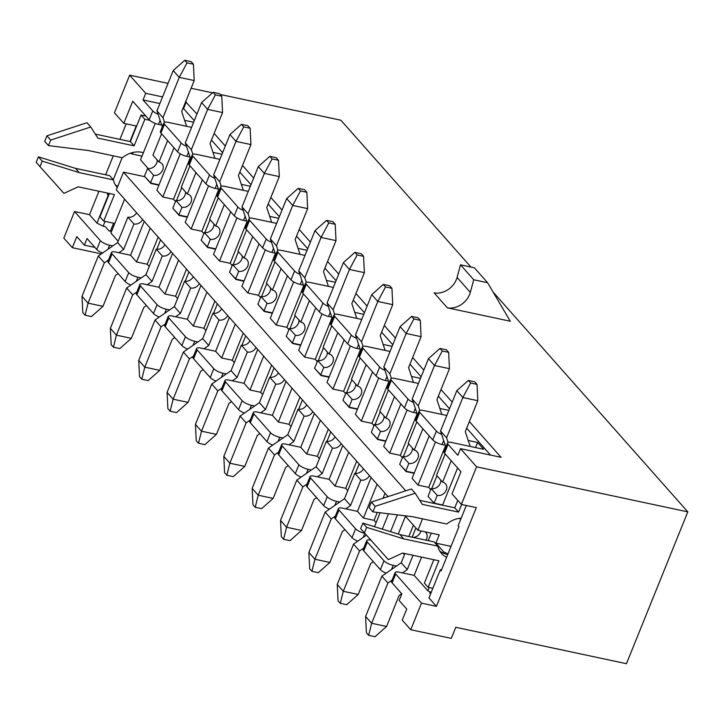 <?xml version="1.0" encoding="UTF-8"?>
<svg xmlns="http://www.w3.org/2000/svg" width="724" height="724" viewBox="0 0 724 724"><rect width="100%" height="100%" fill="white"/><g stroke="black" fill="none" stroke-linecap="round" stroke-linejoin="round"><path stroke-width="1.09" d="M405.458 516.248L398.245 534.077M390.544 531.688L397.34 514.864M435.468 441.957L418.029 485.116L412.074 478.401L429.232 435.92M377.095 484.229L363.421 518.067L357.466 511.352L371.141 477.505M407.105 409.947L389.666 453.106L383.711 446.382L400.87 403.911M348.733 452.219L335.058 486.057L329.103 479.333L342.778 445.495M378.743 377.928L361.312 421.087L355.357 414.372L372.516 371.892M320.37 420.201L306.704 454.038L300.75 447.323L314.415 413.476M350.389 345.918L332.95 389.078L326.995 382.353L344.153 339.882M292.016 388.182L278.342 422.029L272.387 415.305L286.061 381.467M322.026 313.899L304.587 357.059L298.632 350.344L315.791 307.863M263.654 356.172L249.979 390.01L244.024 383.286L257.699 349.448M293.663 281.889L276.233 325.049L270.269 318.325L287.437 275.853M235.291 324.153L221.625 358L215.662 351.276L229.336 317.438M265.31 249.871L247.87 293.03L241.916 286.306L259.074 243.834M206.937 292.143L193.263 325.981L187.308 319.257L200.982 285.419M236.947 217.861L219.508 261.02L213.553 254.296L230.712 211.824M178.575 260.124L164.9 293.971L158.945 287.247L172.62 253.4M208.584 185.842L191.145 229.001L185.19 222.277L202.358 179.805M150.212 228.114L136.537 261.952L130.582 255.228L144.257 221.39M180.231 153.832L162.791 196.991L156.837 190.267L173.995 147.796M443.034 553.036L443.541 551.788L435.884 543.145L439.233 534.846L417.902 530.294L422.526 518.846M431.178 592.422L427.803 590.748L414.182 575.381L421.567 557.1M428.219 540.638L431.251 533.145M427.803 590.748L429.088 587.553M442.527 505.216L457.595 467.939M412.128 537.208L415.857 527.986M434.273 503.461L428.454 496.8M431.73 488.682L436.943 475.777M387.105 496.917L387.494 495.967M406.155 471.243L400.091 464.79M403.368 456.672L408.589 443.758M355.339 473.351L359.131 463.957M377.792 439.233L371.729 432.771M375.014 424.653L380.227 411.748M326.977 441.341L330.768 431.938M349.43 407.214L343.366 400.761M346.651 392.643L351.864 379.729M298.614 409.322L302.415 399.929M321.076 375.204L315.012 368.742M318.288 360.624L323.51 347.719M270.26 377.313L274.052 367.91M292.713 343.185L286.65 336.732M289.935 328.615L295.148 315.7M241.897 345.294L245.689 335.891M264.351 311.175L258.287 304.714M261.572 296.596L266.785 283.69M213.535 313.275L217.336 303.881M235.997 279.156L229.933 272.704M233.209 264.586L238.422 251.671M185.172 281.265L188.973 271.862M207.634 247.146L201.571 240.685M204.847 232.567L210.069 219.662M156.818 249.246L160.61 239.852M179.271 215.128L173.208 208.675M176.493 200.557L181.706 187.643M124.6 199.191L110.926 233.037L118.166 241.219M155.217 123.397L140.528 159.769L148.13 168.538M144.854 176.656L150.918 183.118M130.582 255.228L115.65 252.043A7.493 2.217 -158 0 0 111.532 252.441L107.957 261.292A7.493 2.217 22 0 0 108.51 262.74L125.143 281.518A7.493 2.217 22 0 0 130.944 285.03M191.561 127.352L168.058 122.338A7.493 2.217 -158 0 0 163.941 122.727L160.366 131.587A7.493 2.217 -158 0 0 160.918 133.026L164.493 124.175A7.493 2.217 -158 0 1 163.941 122.727M100.365 240.649L96.79 249.508L87.052 238.513L84.364 245.155L76.807 236.612L72.337 247.68L63.83 238.078L74.554 211.517L100.365 240.649A7.493 2.217 -158 0 0 109.605 245.219L112.835 245.907M158.891 185.163L150.782 183.434M193.625 122.247L184.62 120.329M160.076 120.284L158.429 124.365L161.669 125.053M158.945 287.247L144.013 284.061A7.493 2.217 -158 0 0 139.895 284.451L136.32 293.311A7.493 2.217 22 0 0 136.872 294.749L153.506 313.537A7.493 2.217 22 0 0 159.307 317.049M219.924 159.361L196.421 154.348A7.493 2.217 -158 0 0 192.303 154.746L188.729 163.597A7.493 2.217 -158 0 0 189.272 165.045L192.856 156.185A7.493 2.217 -158 0 1 192.303 154.746M108.51 262.74L112.084 253.88L128.727 272.667A7.493 2.217 -158 0 0 137.958 277.229L141.198 277.926M187.254 217.182L179.145 215.453M221.987 154.266L212.983 152.348M188.439 152.293L186.792 156.375L190.032 157.063M187.308 319.257L172.375 316.08A7.493 2.217 -158 0 0 168.258 316.469L164.683 325.32A7.493 2.217 22 0 0 165.226 326.768L181.869 345.547A7.493 2.217 22 0 0 187.67 349.058M248.287 191.38L224.775 186.367A7.493 2.217 -158 0 0 220.666 186.756L217.082 195.616A7.493 2.217 -158 0 0 217.634 197.055L221.209 188.204A7.493 2.217 -158 0 1 220.666 186.756M136.872 294.749L140.447 285.899L157.081 304.677A7.493 2.217 -158 0 0 166.321 309.248L169.561 309.935M215.616 249.192L207.507 247.463M250.35 186.276L241.336 184.358M216.802 184.312L215.146 188.394L218.386 189.082M215.662 351.276L200.729 348.09A7.493 2.217 -158 0 0 196.62 348.479L193.037 357.339A7.493 2.217 22 0 0 193.589 358.778L210.232 377.566A7.493 2.217 22 0 0 216.033 381.077M276.649 223.39L253.138 218.377A7.493 2.217 -158 0 0 249.02 218.775L245.445 227.626A7.493 2.217 -158 0 0 245.997 229.074L249.572 220.214A7.493 2.217 -158 0 1 249.02 218.775M165.226 326.768L168.81 317.908L185.444 336.696A7.493 2.217 -158 0 0 194.684 341.257L197.923 341.954M243.97 281.211L235.861 279.482M278.704 218.295L269.699 216.376M245.155 216.322L243.508 220.404L246.748 221.092M244.024 383.286L229.092 380.109A7.493 2.217 -158 0 0 224.974 380.498L221.399 389.349A7.493 2.217 22 0 0 221.951 390.797L238.585 409.576A7.493 2.217 22 0 0 244.386 413.087M305.003 255.409L281.5 250.395A7.493 2.217 -158 0 0 277.382 250.785L273.808 259.644A7.493 2.217 -158 0 0 274.36 261.083L277.935 252.233A7.493 2.217 -158 0 1 277.382 250.785M193.589 358.778L197.163 349.927L213.806 368.706A7.493 2.217 -158 0 0 223.037 373.276L226.277 373.964M272.333 313.221L264.224 311.492M307.067 250.305L298.062 248.386M273.518 248.341L271.871 252.423L275.111 253.11M272.387 415.305L257.454 412.119A7.493 2.217 -158 0 0 253.337 412.517L249.762 421.368A7.493 2.217 22 0 0 250.314 422.807L266.948 441.595A7.493 2.217 22 0 0 272.749 445.106M333.366 287.419L309.854 282.414A7.493 2.217 -158 0 0 305.745 282.803L302.161 291.654A7.493 2.217 -158 0 0 302.713 293.102L306.288 284.242A7.493 2.217 -158 0 1 305.745 282.803M221.951 390.797L225.526 381.937L242.169 400.725A7.493 2.217 -158 0 0 251.4 405.286L254.64 405.983M300.695 345.239L292.587 343.511M335.429 282.324L326.415 280.405M301.881 280.351L300.234 284.432L303.465 285.129M300.75 447.323L285.808 444.138A7.493 2.217 -158 0 0 281.699 444.527L278.116 453.378A7.493 2.217 22 0 0 278.668 454.826L295.311 473.605A7.493 2.217 22 0 0 301.112 477.116M361.728 319.438L338.217 314.424A7.493 2.217 -158 0 0 334.099 314.813L330.524 323.673A7.493 2.217 -158 0 0 331.076 325.112L334.651 316.261A7.493 2.217 -158 0 1 334.099 314.813M250.314 422.807L253.889 413.956L270.523 432.735A7.493 2.217 -158 0 0 279.763 437.305L283.003 437.993M329.058 377.249L320.94 375.521M363.783 314.334L354.778 312.415M330.234 312.37L328.587 316.451L331.827 317.139M329.103 479.333L314.171 476.148A7.493 2.217 -158 0 0 310.053 476.546L306.478 485.397A7.493 2.217 22 0 0 307.03 486.836L323.664 505.624A7.493 2.217 22 0 0 329.465 509.135M390.082 351.457L366.579 346.443A7.493 2.217 -158 0 0 362.462 346.832L358.887 355.683A7.493 2.217 -158 0 0 359.439 357.131L363.014 348.28A7.493 2.217 -158 0 1 362.462 346.832M278.668 454.826L282.242 445.975L298.885 464.754A7.493 2.217 -158 0 0 308.125 469.315L311.356 470.012M357.412 409.268L349.303 407.54M392.146 346.353L383.141 344.434M358.597 344.389L356.95 348.461L360.19 349.158M357.466 511.352L342.533 508.167A7.493 2.217 -158 0 0 338.416 508.556L334.841 517.407A7.493 2.217 22 0 0 335.393 518.855L352.027 537.633A7.493 2.217 22 0 0 357.828 541.145M418.445 383.467L394.933 378.453A7.493 2.217 -158 0 0 390.824 378.851L387.24 387.702A7.493 2.217 -158 0 0 387.793 389.141L391.376 380.29A7.493 2.217 -158 0 1 390.824 378.851M307.03 486.836L310.605 477.985L327.248 496.764A7.493 2.217 -158 0 0 336.479 501.334L339.719 502.022M385.774 441.287L377.666 439.549M420.508 378.371L411.494 376.444M386.96 376.399L385.313 380.48L388.544 381.168M370.95 540.194L370.887 540.176A7.493 2.217 -158 0 0 366.778 540.575L363.195 549.426A7.493 2.217 22 0 0 363.747 550.864L380.39 569.652A7.493 2.217 22 0 0 386.191 573.164M446.808 415.486L423.296 410.472A7.493 2.217 -158 0 0 419.178 410.861L415.603 419.712A7.493 2.217 -158 0 0 416.155 421.16L419.73 412.309A7.493 2.217 -158 0 1 419.178 410.861M414.137 473.297L406.019 471.568M448.862 410.381L439.857 408.463M415.314 408.417L413.666 412.49L416.906 413.187M414.182 575.381L399.25 572.195A7.493 2.217 -158 0 0 395.132 572.584L391.557 581.435A7.493 2.217 22 0 0 392.109 582.883L401.847 593.879L399.159 600.513L406.725 609.056L402.254 620.124L410.761 629.726L421.495 603.164L395.684 574.032A7.493 2.217 -158 0 1 395.132 572.584M475.55 447.577L477.614 442.482L483.659 449.305L451.658 442.482A7.493 2.217 -158 0 0 447.541 442.88L443.966 451.731A7.493 2.217 -158 0 0 444.518 453.17L448.093 444.319A7.493 2.217 -158 0 1 447.541 442.88M363.747 550.864L367.33 542.014L383.964 560.792A7.493 2.217 -158 0 0 393.204 565.363L396.435 566.05M477.614 442.482L468.22 440.473M443.676 440.427L442.029 444.509L445.269 445.197M158.176 237.092L147.207 264.233L136.537 261.952M190.24 157.714L173.461 199.263L162.791 196.991M147.207 264.233L149.244 266.522M173.461 199.263L175.489 201.553M186.53 269.111L175.57 296.243L164.9 293.971M218.603 189.733L201.815 231.282L191.145 229.001M175.57 296.243L177.597 298.532M201.815 231.282L203.851 233.571M214.892 301.121L203.933 328.262L193.263 325.981M246.965 221.743L230.178 263.292L219.508 261.02M203.933 328.262L205.96 330.551M230.178 263.292L232.205 265.59M243.255 333.14L232.286 360.271L221.625 358M275.328 253.762L258.54 295.311L247.87 293.03M232.286 360.271L234.323 362.57M258.54 295.311L260.568 297.6M271.609 365.158L260.649 392.29L249.979 390.01M303.682 285.772L286.894 327.32L276.233 325.049M260.649 392.29L262.676 394.58M286.894 327.32L288.93 329.619M299.971 397.168L289.012 424.3L278.342 422.029M332.044 317.791L315.257 359.339L304.587 357.059M289.012 424.3L291.039 426.599M315.257 359.339L317.284 361.629M328.334 429.187L317.365 456.319L306.704 454.038M360.407 349.801L343.619 391.349L332.95 389.078M317.365 456.319L319.402 458.609M343.619 391.349L345.647 393.648M356.688 461.197L345.728 488.329L335.058 486.057M388.761 381.82L371.973 423.368L361.312 421.087M345.728 488.329L347.755 490.628M371.973 423.368L374.009 425.658M377.294 512.402L374.091 520.348L363.421 518.067M385.05 493.216L383.014 498.257M417.124 413.829L400.336 455.378L389.666 453.106M374.091 520.348L376.118 522.638M400.336 455.378L402.363 457.677M413.413 525.226L408.852 536.502M445.486 445.848L428.699 487.397L418.029 485.116M403.178 553.181L404.481 554.656M428.699 487.397L430.726 489.686M421.495 603.164L436.427 606.35L476.311 507.624L461.378 504.438L476.582 466.817L460.509 448.672L457.83 455.315L448.093 444.319M461.378 504.438L452.02 493.877L460.962 471.74L444.518 453.17M436.427 606.35L428.961 597.915L440.228 570.023L441.079 570.992L458.962 526.719L458.111 525.76L466.301 505.488M430.889 593.137L429.685 592.875L430.59 593.888M442.029 444.509A7.493 2.217 -158 0 1 432.789 439.939L416.155 421.16M441.667 434.391A7.493 2.217 -158 0 1 436.373 431.088L419.73 412.309M367.33 542.014A7.493 2.217 -158 0 1 366.778 540.575M413.666 412.49A7.493 2.217 -158 0 1 404.435 407.929L387.793 389.141M413.304 402.381A7.493 2.217 -158 0 1 408.01 399.069L391.376 380.29M335.393 518.855L338.968 510.004L355.602 528.782L352.027 537.633M364.824 533.344A7.493 2.217 -158 0 1 355.602 528.782M338.968 510.004A7.493 2.217 -158 0 1 338.416 508.556M385.313 380.48A7.493 2.217 -158 0 1 376.073 375.91L359.439 357.131M384.951 370.362A7.493 2.217 -158 0 1 379.648 367.059L363.014 348.28M310.605 477.985A7.493 2.217 -158 0 1 310.053 476.546M356.95 348.461A7.493 2.217 -158 0 1 347.71 343.9L331.076 325.112M356.588 338.352A7.493 2.217 -158 0 1 351.294 335.04L334.651 316.261M282.242 445.975A7.493 2.217 -158 0 1 281.699 444.527M328.587 316.451A7.493 2.217 -158 0 1 319.356 311.881L302.713 293.102M328.225 306.333A7.493 2.217 -158 0 1 322.931 303.03L306.288 284.242M253.889 413.956A7.493 2.217 -158 0 1 253.337 412.517M300.234 284.432A7.493 2.217 -158 0 1 290.994 279.871L274.36 261.083M299.863 274.324A7.493 2.217 -158 0 1 294.568 271.011L277.935 252.233M225.526 381.937A7.493 2.217 -158 0 1 224.974 380.498M271.871 252.423A7.493 2.217 -158 0 1 262.631 247.852L245.997 229.074M271.509 242.305A7.493 2.217 -158 0 1 266.215 239.001L249.572 220.214M197.163 349.927A7.493 2.217 -158 0 1 196.62 348.479M243.508 220.404A7.493 2.217 -158 0 1 234.277 215.843L217.634 197.055M243.146 210.295A7.493 2.217 -158 0 1 237.852 206.983L221.209 188.204M168.81 317.908A7.493 2.217 -158 0 1 168.258 316.469M215.146 188.394A7.493 2.217 -158 0 1 205.915 183.824L189.272 165.045M214.784 178.276A7.493 2.217 -158 0 1 209.489 174.973L192.856 156.185M140.447 285.899A7.493 2.217 -158 0 1 139.895 284.451M186.792 156.375A7.493 2.217 -158 0 1 177.552 151.814L160.918 133.026M186.43 146.266A7.493 2.217 -158 0 1 181.127 142.954L164.493 124.175M112.084 253.88A7.493 2.217 -158 0 1 111.532 252.441M447.341 307.809L510.284 321.23L487.596 282.731L474.365 267.789L460.5 264.83L457.07 277.428A18.743 15.394 -41.5 0 1 434.11 292.867L447.341 307.809A18.743 15.394 -41.5 0 0 470.301 292.369L457.07 277.428M185.615 101.822L196.946 114.03M214.141 133.433L225.309 146.04M242.495 165.443L253.672 178.059M270.857 197.462L282.025 210.069M299.22 229.472L310.388 242.088M327.583 261.491L338.751 274.097M355.937 293.51L367.104 306.116M384.299 325.519L395.467 338.126M412.662 357.538L423.83 370.145M441.016 389.548L452.183 402.155M469.378 421.567L501.053 457.315L460.509 448.672M476.582 466.817L687.8 511.859L493.098 292.062M470.953 267.066L340.859 120.211L220.223 94.482M158.067 114.247A7.493 2.217 -158 0 1 152.773 110.944L143.035 99.948L145.714 93.305L129.65 75.169L168.049 83.36M191.091 88.274L212.521 92.844M145.714 93.305L162.574 96.907M158.429 124.365A7.493 2.217 -158 0 1 149.189 119.795L132.745 101.224L123.804 123.361L114.446 112.799L129.65 75.169M136.601 126.094L123.804 123.361M132.89 152.493L132.275 154.022L142.013 156.094M105.052 221.399L103.116 226.178L105.252 226.63L109.034 230.902L111.568 231.445M108.926 230.784L110.401 231.092L113.587 223.218M687.8 511.859L626.45 663.7L455.767 627.301L451.296 638.369L410.761 629.726M94.925 247.409L84.364 245.155M103.116 226.178L96.962 223.137L89.495 214.702L74.554 211.517M89.495 214.702L98.971 191.245M105.623 174.783L113.279 155.832M119.931 139.361L126.193 123.867M96.79 249.508A7.493 2.217 22 0 0 102.591 253.02M443.541 551.788L447.957 553.969M451.025 546.376L435.884 543.145M460.781 519.153L459.215 518.375M441.794 569.218L440.228 570.023M72.337 247.68L101.351 253.871M129.94 141.497L136.203 126.003M96.962 223.137L108.229 195.245L107.378 194.285L107.84 193.136M113.261 179.724L122.148 157.723M405.766 490.818L123.496 172.167L116.338 189.869L388.055 496.61M123.496 172.167L144.827 176.71M107.378 194.285L108.917 194.611M130.546 153.162L132.275 154.022M487.596 282.731L473.731 279.772L460.5 264.83M473.731 279.772L470.301 292.369M143.035 99.948L159.886 103.541M182.937 108.455L183.57 108.591L186.258 101.957M183.57 108.591L194.267 120.664M211.453 140.076L222.621 152.683M239.816 172.086L250.984 184.692M268.179 204.105L279.346 216.711M296.532 236.114L307.709 248.721M324.895 268.133L336.063 280.74M353.258 300.143L364.425 312.759M381.611 332.162L392.788 344.769M409.974 364.172L421.142 376.788M438.337 396.191L449.504 408.798M466.699 428.201L490.492 455.061M405.069 515.805L417.902 530.294M149.741 120.338L144.854 119.288L134.121 145.85L97.858 138.121L90.762 126.99L50.716 140.085L48.481 145.624L88.219 150.492L122.356 157.769A22.489 18.471 -41.5 0 1 143.379 152.701M145.877 116.048L141.071 115.025L144.854 119.288M141.071 115.025L130.347 141.587L134.121 145.85M130.347 141.587L95.306 134.112M50.716 140.085L46.933 135.822L86.98 122.718L90.762 126.99M46.933 135.822L44.698 141.352L48.481 145.624M79.278 172.629L75.495 168.357L109.632 175.633L113.415 179.905L79.278 172.629L42.218 161.117L39.983 166.647L63.938 193.398L78.183 186.819L114.446 194.548L103.722 221.11L114.79 223.472M117.75 186.385A22.489 18.471 -41.5 0 1 115.324 184.846M117.306 187.471A22.489 18.471 -41.5 0 1 117.017 187.154A22.489 18.471 -41.5 0 1 113.415 179.905M75.495 168.357L38.435 156.846L42.218 161.117M38.435 156.846L36.2 162.384L39.983 166.647M109.378 193.471L99.939 216.847L103.722 221.11M442.626 504.99L434.092 503.171L437.224 495.424A7.493 6.154 138.5 0 0 445.341 491.886A7.493 6.154 138.5 0 0 445.513 483.813A7.493 6.154 138.5 0 0 442.59 482.139L451.224 460.754M437.224 495.424L431.169 488.591L428.038 496.338L434.092 503.171M431.169 488.591A7.493 6.154 138.5 0 0 440.771 480.093M445.179 453.921L436.536 475.315L442.59 482.139M448.102 442.391L446.581 437.83L462.871 397.512L456.826 390.679L440.536 430.997L446.581 437.83M445.875 447.007L440.536 430.997M477.016 384.372L474.745 381.81L468.347 380.444L470.618 383.005L477.016 384.372L477.813 400.698L465.288 431.685L470.202 446.437M477.813 400.698L462.871 397.512L470.618 383.005M468.347 380.444L456.826 390.679M425.115 531.832A7.493 6.154 -41.5 0 1 425.839 532.511A7.493 6.154 -41.5 0 1 425.956 540.149M420.925 530.936A7.493 6.154 -41.5 0 1 413.142 537.425M404.924 553.552L401.214 562.747L381.892 576.141L365.602 616.459L371.656 623.292L386.589 626.468L399.114 595.481L401.684 593.698M413.033 555.281L407.259 569.571L401.214 562.747M392.109 580.087L387.946 582.974L381.892 576.141M407.259 569.571L402.49 572.883M387.946 582.974L371.656 623.292L368.67 635.346L366.398 632.785L365.602 616.459M386.589 626.468L375.068 636.713L368.67 635.346M461.631 504.492L458.563 512.103L422.291 504.366L415.205 493.234L375.15 506.338L372.914 511.868L412.662 516.737L446.798 524.013A22.489 18.471 -41.5 0 1 461.179 518.185M457.785 500.384L454.781 507.832L458.563 512.103M454.781 507.832L419.739 500.356M375.15 506.338L371.367 502.067L411.422 488.971L415.205 493.234M371.367 502.067L369.131 507.596L372.914 511.868M403.721 538.873L399.938 534.602L434.074 541.887L437.848 546.149L403.721 538.873L366.652 527.362L364.416 532.9L388.372 559.643L402.616 553.064L438.889 560.801L428.156 587.363L432.825 588.359M447.794 554.376A22.489 18.471 -41.5 0 1 439.767 551.091M446.636 557.227A22.489 18.471 -41.5 0 1 441.45 553.398A22.489 18.471 -41.5 0 1 437.848 546.149M399.938 534.602L362.869 523.09L366.652 527.362M362.869 523.09L360.633 528.629L364.416 532.9M433.821 559.715L424.373 583.091L428.156 587.363M199.344 283.573A7.493 6.154 -41.5 0 1 190.665 287.998L184.62 281.174L174.33 306.623L155.017 320.026L138.727 360.344L144.773 367.168L159.714 370.353L172.231 339.366L174.81 337.583M193.299 276.749A7.493 6.154 -41.5 0 1 184.62 281.174M190.665 287.998L180.385 313.456L174.33 306.623M165.226 323.963L161.063 326.85L155.017 320.026M180.385 313.456L175.606 316.768M161.063 326.85L144.773 367.168L141.786 379.222L139.515 376.661L138.727 360.344M159.714 370.353L148.185 380.589L141.786 379.222M187.389 216.856L178.855 215.037L181.977 207.29A7.493 6.154 138.5 0 0 190.104 203.752A7.493 6.154 138.5 0 0 190.276 195.679A7.493 6.154 138.5 0 0 187.344 194.014L195.987 172.62M181.977 207.29L175.932 200.458L172.801 208.204L178.855 215.037M175.932 200.458A7.493 6.154 138.5 0 0 185.525 191.96M189.941 165.787L181.299 187.181L187.344 194.014M192.865 154.257L191.344 149.696L207.634 109.378L201.589 102.555L185.299 142.872L191.344 149.696M190.629 158.882L185.299 142.872M221.779 96.238L219.508 93.677L213.109 92.319L215.381 94.88L221.779 96.238L222.567 112.564L210.05 143.551L214.965 158.312M222.567 112.564L207.634 109.378L215.381 94.88M213.109 92.319L201.589 102.555M215.743 248.875L207.209 247.056L210.34 239.309A7.493 6.154 138.5 0 0 218.467 235.771A7.493 6.154 138.5 0 0 218.639 227.689A7.493 6.154 138.5 0 0 215.707 226.024L224.35 204.639M210.34 239.309L204.295 232.476L201.163 240.223L207.209 247.056M204.295 232.476A7.493 6.154 138.5 0 0 213.888 223.969M218.295 197.806L209.652 219.191L215.707 226.024M221.227 186.276L219.707 181.715L235.997 141.397L229.942 134.564L213.652 174.882L219.707 181.715M218.992 190.892L213.652 174.882M250.133 128.257L247.87 125.695L241.472 124.329L243.735 126.89L250.133 128.257L250.929 144.583L238.413 175.57L243.327 190.322M250.929 144.583L235.997 141.397L243.735 126.89M241.472 124.329L229.942 134.564M300.822 344.914L292.288 343.095L295.419 335.348A7.493 6.154 138.5 0 0 303.546 331.809A7.493 6.154 138.5 0 0 303.718 323.737A7.493 6.154 138.5 0 0 300.786 322.071L309.429 300.677M295.419 335.348L289.374 328.515L286.242 336.271L292.288 343.095M289.374 328.515A7.493 6.154 138.5 0 0 298.967 320.017M303.374 293.844L294.74 315.239L300.786 322.071M306.306 282.315L304.786 277.754L321.076 237.436L315.021 230.612L298.731 270.93L304.786 277.754M304.071 286.939L298.731 270.93M335.221 224.295L332.95 221.734L326.551 220.377L328.814 222.938L335.221 224.295L336.008 240.621L323.492 271.618L328.406 286.369M336.008 240.621L321.076 237.436L328.814 222.938M326.551 220.377L315.021 230.612M284.423 379.62A7.493 6.154 -41.5 0 1 275.744 384.046L269.699 377.213L259.409 402.671L240.097 416.065L223.807 456.382L229.852 463.215L244.793 466.401L257.31 435.414L259.889 433.622M278.378 372.788A7.493 6.154 -41.5 0 1 269.699 377.213M275.744 384.046L265.464 409.503L259.409 402.671M250.305 420.011L246.142 422.897L240.097 416.065M265.464 409.503L260.685 412.807M246.142 422.897L229.852 463.215L226.865 475.27L224.594 472.709L223.807 456.382M244.793 466.401L233.264 476.636L226.865 475.27M272.468 312.904L263.934 311.085L267.056 303.338A7.493 6.154 138.5 0 0 275.183 299.799A7.493 6.154 138.5 0 0 275.355 291.727A7.493 6.154 138.5 0 0 272.423 290.053L281.066 268.667M267.056 303.338L261.011 296.505L257.88 304.252L263.934 311.085M261.011 296.505A7.493 6.154 138.5 0 0 270.613 287.998M275.02 261.835L266.378 283.22L272.423 290.053M277.944 250.305L276.423 245.744L292.713 205.426L286.668 198.593L270.378 238.911L276.423 245.744M275.708 254.92L270.378 238.911M306.858 192.285L304.587 189.724L298.188 188.358L300.46 190.919L306.858 192.285L307.646 208.612L295.13 239.599L300.044 254.35M307.646 208.612L292.713 205.426L300.46 190.919M298.188 188.358L286.668 198.593M256.07 347.601A7.493 6.154 -41.5 0 1 247.382 352.027L241.336 345.203L231.056 370.652L211.734 384.055L195.444 424.373L201.498 431.196L216.431 434.382L228.947 403.395L231.526 401.612M250.015 340.778A7.493 6.154 -41.5 0 1 241.336 345.203M247.382 352.027L237.101 377.485L231.056 370.652M221.942 388.001L217.788 390.879L211.734 384.055M237.101 377.485L232.332 380.797M217.788 390.879L201.498 431.196L198.503 443.26L196.24 440.699L195.444 424.373M216.431 434.382L204.91 444.617L198.503 443.26M244.106 280.885L235.572 279.066L238.703 271.319A7.493 6.154 138.5 0 0 246.83 267.78A7.493 6.154 138.5 0 0 246.993 259.708A7.493 6.154 138.5 0 0 244.069 258.043L252.712 236.648M238.703 271.319L232.648 264.486L229.517 272.233L235.572 279.066M232.648 264.486A7.493 6.154 138.5 0 0 242.25 255.988M246.658 229.816L238.015 251.21L244.069 258.043M249.59 218.286L248.07 213.725L264.351 173.407L258.305 166.583L242.015 206.901L248.07 213.725M247.355 222.911L242.015 206.901M278.496 160.266L276.224 157.705L269.826 156.348L272.097 158.909L278.496 160.266L279.292 176.593L266.767 207.58L271.69 222.34M279.292 176.593L264.351 173.407L272.097 158.909M269.826 156.348L258.305 166.583M227.707 315.592A7.493 6.154 -41.5 0 1 219.028 320.017L212.974 313.184L202.693 338.642L183.371 352.036L167.09 392.354L173.136 399.186L188.068 402.372L200.593 371.385L203.163 369.593M221.653 308.759A7.493 6.154 -41.5 0 1 212.974 313.184M219.028 320.017L208.738 345.475L202.693 338.642M193.589 355.982L189.426 358.869L183.371 352.036M208.738 345.475L203.969 348.778M189.426 358.869L173.136 399.186L170.149 411.241L167.877 408.68L167.09 392.354M188.068 402.372L176.547 412.608L170.149 411.241M380.118 512.746L374.48 526.701M388.507 513.778L382.308 529.126M366.453 535.163L353.538 544.122L337.248 584.44L343.294 591.273L358.226 594.458L370.751 563.471L373.331 561.679M363.747 548.068L359.584 550.955L353.538 544.122M359.584 550.955L343.294 591.273L340.307 603.327L338.036 600.766L337.248 584.44M358.226 594.458L346.706 604.694L340.307 603.327M385.901 440.961L377.367 439.142L380.498 431.395A7.493 6.154 138.5 0 0 388.625 427.857A7.493 6.154 138.5 0 0 388.797 419.784A7.493 6.154 138.5 0 0 385.865 418.11L394.508 396.725M380.498 431.395L374.453 424.563L371.322 432.309L377.367 439.142M374.453 424.563A7.493 6.154 138.5 0 0 384.046 416.065M388.462 389.892L379.819 411.286L385.865 418.11M391.385 378.362L389.865 373.801L406.155 333.483L400.101 326.651L383.811 366.968L389.865 373.801M389.15 382.978L383.811 366.968M420.3 320.343L418.029 317.782L411.63 316.415L413.893 318.976L420.3 320.343L421.087 336.669L408.571 367.656L413.485 382.408M421.087 336.669L406.155 333.483L413.893 318.976M411.63 316.415L400.101 326.651M369.502 475.668A7.493 6.154 -41.5 0 1 360.824 480.093L354.778 473.261L344.488 498.718L325.176 512.112L308.886 552.43L314.94 559.254L329.873 562.439L342.389 531.452L344.968 529.669M363.457 468.835A7.493 6.154 -41.5 0 1 354.778 473.261M360.824 480.093L350.543 505.542L344.488 498.718M335.384 516.058L331.221 518.945L325.176 512.112M350.543 505.542L345.773 508.854M331.221 518.945L314.94 559.254L311.944 571.317L309.673 568.756L308.886 552.43M329.873 562.439L318.343 572.675L311.944 571.317M357.547 408.942L349.013 407.123L352.145 399.377A7.493 6.154 138.5 0 0 360.262 395.838A7.493 6.154 138.5 0 0 360.434 387.765A7.493 6.154 138.5 0 0 357.502 386.1L366.145 364.706M352.145 399.377L346.09 392.553L342.959 400.3L349.013 407.123M346.09 392.553A7.493 6.154 138.5 0 0 355.692 384.046M360.099 357.882L351.457 379.267L357.502 386.1M363.023 346.344L361.502 341.782L377.792 301.474L371.747 294.641L355.457 334.959L361.502 341.782M360.787 350.968L355.457 334.959M391.937 288.333L389.666 285.772L383.267 284.405L385.539 286.966L391.937 288.333L392.725 304.65L380.209 335.646L385.123 350.398M392.725 304.65L377.792 301.474L385.539 286.966M383.267 284.405L371.747 294.641M341.149 443.649A7.493 6.154 -41.5 0 1 332.47 448.075L326.415 441.242L316.135 466.699L296.813 480.093L280.523 520.411L286.577 527.244L301.51 530.43L314.026 499.442L316.605 497.65M335.094 436.816A7.493 6.154 -41.5 0 1 326.415 441.242M332.47 448.075L322.18 473.532L316.135 466.699M307.03 484.039L302.867 486.926L296.813 480.093M322.18 473.532L317.411 476.835M302.867 486.926L286.577 527.244L283.582 539.299L281.319 536.737L280.523 520.411M301.51 530.43L289.989 540.665L283.582 539.299M329.185 376.933L320.651 375.113L323.782 367.367A7.493 6.154 138.5 0 0 331.909 363.828A7.493 6.154 138.5 0 0 332.072 355.756A7.493 6.154 138.5 0 0 329.149 354.081L337.791 332.696M323.782 367.367L317.727 360.534L314.596 368.281L320.651 375.113M317.727 360.534A7.493 6.154 138.5 0 0 327.329 352.027M331.737 325.863L323.094 347.258L329.149 354.081M334.669 314.334L333.149 309.772L349.439 269.455L343.384 262.622L327.094 302.94L333.149 309.772M332.434 318.949L327.094 302.94M363.575 256.314L361.312 253.753L354.905 252.386L357.176 254.948L363.575 256.314L364.371 272.64L351.846 303.627L356.769 318.379M364.371 272.64L349.439 269.455L357.176 254.948M354.905 252.386L343.384 262.622M312.786 411.639A7.493 6.154 -41.5 0 1 304.107 416.056L298.053 409.232L287.772 434.69L268.45 448.084L252.169 488.401L258.215 495.225L273.147 498.411L285.672 467.423L288.252 465.641M306.741 404.807A7.493 6.154 -41.5 0 1 298.053 409.232M304.107 416.056L293.817 441.513L287.772 434.69M278.668 452.029L274.505 454.916L268.45 448.084M293.817 441.513L289.048 444.826M274.505 454.916L258.215 495.225L255.228 507.289L252.957 504.728L252.169 488.401M273.147 498.411L261.626 508.646L255.228 507.289M414.264 472.971L405.73 471.152L408.861 463.405A7.493 6.154 138.5 0 0 416.988 459.867A7.493 6.154 138.5 0 0 417.151 451.794A7.493 6.154 138.5 0 0 414.228 450.129L422.87 428.735M408.861 463.405L402.806 456.582L399.684 464.328L405.73 471.152M402.806 456.582A7.493 6.154 138.5 0 0 412.409 448.075M416.816 421.911L408.173 443.296L414.228 450.129M419.748 410.372L418.228 405.811L434.518 365.502L428.463 358.67L412.173 398.987L418.228 405.811M417.513 414.997L412.173 398.987M448.654 352.362L446.391 349.801L439.984 348.434L442.255 350.995L448.654 352.362L449.45 368.679L436.925 399.675L441.848 414.427M449.45 368.679L434.518 365.502L442.255 350.995M439.984 348.434L428.463 358.67M159.027 184.846L150.492 183.027L153.624 175.28A7.493 6.154 138.5 0 0 161.751 171.733A7.493 6.154 138.5 0 0 161.914 163.66A7.493 6.154 138.5 0 0 158.99 161.995L167.633 140.61M153.624 175.28L147.569 168.448L144.438 176.194L150.492 183.027M147.569 168.448A7.493 6.154 138.5 0 0 157.171 159.941M161.579 133.777L152.936 155.162L158.99 161.995M164.502 122.247L162.981 117.686L179.271 77.368L173.226 70.536L156.936 110.853L162.981 117.686M162.276 126.863L156.936 110.853M193.417 64.228L191.145 61.667L184.747 60.3L187.018 62.861L193.417 64.228L194.213 80.554L181.688 111.541L186.611 126.293M194.213 80.554L179.271 77.368L187.018 62.861M184.747 60.3L173.226 70.536M170.991 251.563A7.493 6.154 -41.5 0 1 162.303 255.988L156.257 249.156L145.967 274.613L126.655 288.007L110.365 328.325L116.419 335.158L131.352 338.343L143.868 307.356L146.447 305.564M164.936 244.73A7.493 6.154 -41.5 0 1 156.257 249.156M162.303 255.988L152.022 281.446L145.967 274.613M136.863 291.953L132.709 294.84L126.655 288.007M152.022 281.446L147.253 284.749M132.709 294.84L116.419 335.158L113.424 347.212L111.161 344.651L110.365 328.325M131.352 338.343L119.831 348.579L113.424 347.212M142.628 219.544A7.493 6.154 -41.5 0 1 133.949 223.969L127.895 217.146L117.614 242.594L98.292 255.997L82.002 296.315L88.056 303.139L102.989 306.324L115.514 275.337L118.084 273.545M136.574 212.72A7.493 6.154 -41.5 0 1 127.895 217.146M133.949 223.969L123.659 249.427L117.614 242.594M108.51 259.934L104.347 262.821L98.292 255.997M123.659 249.427L118.89 252.739M104.347 262.821L88.056 303.139L85.07 315.193L82.798 312.632L82.002 296.315M102.989 306.324L91.468 316.56L85.07 315.193M109.605 245.219L107.957 249.3M137.958 277.229L136.311 281.31M166.321 309.248L164.674 313.329M194.684 341.257L193.037 345.339M223.037 373.276L221.39 377.358M251.4 405.286L249.753 409.368M279.763 437.305L278.116 441.387M308.125 469.315L306.469 473.396M336.479 501.334L334.832 505.415M364.833 533.362L363.195 537.425M393.204 565.363L391.548 569.444M392.109 582.883L395.684 574.032M436.373 431.088L432.789 439.939M383.964 560.792L380.39 569.652M408.01 399.069L404.435 407.929M379.648 367.059L376.073 375.91M327.248 496.764L323.664 505.624M351.294 335.04L347.71 343.9M298.885 464.754L295.311 473.605M322.931 303.03L319.356 311.881M270.523 432.735L266.948 441.595M294.568 271.011L290.994 279.871M242.169 400.725L238.585 409.576M266.215 239.001L262.631 247.852M213.806 368.706L210.232 377.566M237.852 206.983L234.277 215.843M185.444 336.696L181.869 345.547M209.489 174.973L205.915 183.824M157.081 304.677L153.506 313.537M181.127 142.954L177.552 151.814M128.727 272.667L125.143 281.518M152.773 110.944L149.189 119.795"/></g></svg>
